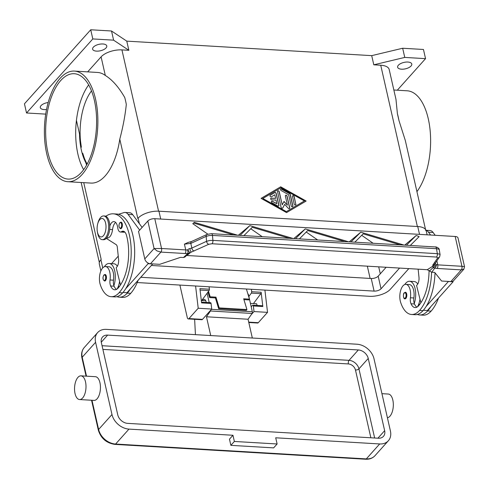 <?xml version="1.0" encoding="UTF-8"?>
<svg xmlns="http://www.w3.org/2000/svg" width="489" height="489" viewBox="0 0 489 489"><rect width="100%" height="100%" fill="white"/><g stroke="black" fill="none" stroke-linecap="round" stroke-linejoin="round"><path stroke-width="0.73" d="M151.37 265.472L371.23 278.498A5.275 2.396 167.2 0 0 378.18 276.169L386.145 267.275M399.58 268.07L381.041 288.779A5.275 2.396 -12.8 0 1 374.097 291.102L140.795 277.281M408.822 268.62L390.289 289.329A15.831 7.188 -12.8 0 1 369.446 296.297L137.22 282.544M427.111 234.824L426.206 230.82A15.831 7.188 167.2 0 0 417.74 226.529L158.943 211.199A15.831 7.188 167.2 0 0 138.106 218.173L137.812 218.497A15.831 7.188 -12.8 0 1 137.855 218.455M101.144 259.463A15.831 7.188 -12.8 0 1 101.186 259.421L100.899 259.745A15.831 7.188 167.2 0 0 99.322 264.072L100.881 270.93M111.584 263.614L118.246 256.169M45.715 114.12L26.534 112.983L24.45 103.815L90.728 29.768L111.523 30.996L126.779 41.137L371.713 55.642L373.798 64.817L380.729 65.226A15.831 7.188 -12.8 0 1 389.189 69.511L395.974 99.365L397.404 113.674L398.969 120.563A55.41 26.602 -86.6 0 0 398.248 117.048A55.41 26.602 -86.6 0 0 397.404 113.674M126.779 41.137L128.864 50.306L121.932 49.896L158.577 211.181M280.692 186.81L306.151 201.04L286.554 212.599L261.095 198.369L280.692 186.81L261.15 198.4M305.986 201.138L280.576 186.939M286.212 211.737L304.421 200.936L280.918 187.8L262.831 198.473L286.212 211.737L304.421 200.936M262.831 198.473L286.328 211.609M371.713 55.642L402.667 48.246L423.462 49.475L425.546 58.649L397.3 90.208M46.534 109.499A7.256 3.295 -12.8 0 1 40.3 107.617A7.256 3.295 -12.8 0 1 41.021 105.636A7.256 3.295 -12.8 0 1 48.185 102.525M93.344 47.176A7.256 3.295 -12.8 0 1 100.985 44.016A7.256 3.295 -12.8 0 1 106.773 45.942A7.256 3.295 -12.8 0 1 106.052 47.928A7.256 3.295 -12.8 0 1 98.411 51.088A7.256 3.295 -12.8 0 1 92.623 49.157A7.256 3.295 -12.8 0 1 93.344 47.176M398.352 65.245A7.256 3.295 -12.8 0 1 405.992 62.085A7.256 3.295 -12.8 0 1 411.781 64.01A7.256 3.295 -12.8 0 1 411.06 65.997A7.256 3.295 -12.8 0 1 403.425 69.157A7.256 3.295 -12.8 0 1 397.63 67.225A7.256 3.295 -12.8 0 1 398.352 65.245M402.667 48.246L404.751 57.415L425.546 58.649M373.798 64.817L404.751 57.415M276.206 193.393L278.913 205.294A0.99 0.746 -138.2 0 1 277.783 205.961L271.902 202.678A0.99 0.746 -138.2 0 1 272.434 201.242L276.841 203.705L276.022 200.099L271.688 199.842A0.99 0.746 -138.2 0 1 271.297 198.124L275.631 198.381L274.812 194.781L271.419 196.78A0.99 0.746 -138.2 0 1 270.215 195.239L274.739 192.574A0.99 0.746 -138.2 0 1 276.206 193.393L276.089 193.522A0.99 0.746 41.8 0 0 274.622 192.703L270.099 195.368A0.99 0.746 41.8 0 0 270.026 195.423M295.943 204.249A0.99 0.746 -138.2 0 1 294.207 204.145L292.453 196.413A0.99 0.746 -138.2 0 1 294.182 196.517L295.827 204.378L294.066 196.645A0.99 0.746 41.8 0 0 292.526 195.875M290.264 194.322L292.923 206.028A0.99 0.746 -138.2 0 1 291.193 205.924L288.644 194.72L281.108 190.502A0.99 0.746 -138.2 0 1 281.633 189.066L289.665 193.552A0.99 0.746 -138.2 0 1 290.264 194.322L290.148 194.457A0.99 0.746 41.8 0 0 289.549 193.687L281.517 189.194A0.99 0.746 41.8 0 0 280.582 189.194M282.226 204.83L284.017 201.425L287.422 205.142L285.344 195.991A0.99 0.746 -138.2 0 1 287.08 196.095L289.757 207.892A0.99 0.746 -138.2 0 1 288.308 208.308L284.684 204.353L282.776 207.978A0.99 0.746 -138.2 0 1 281.096 207.379L277.489 191.511A0.99 0.746 -138.2 0 1 279.219 191.615L282.226 204.83L279.103 191.743A0.99 0.746 41.8 0 0 277.563 190.973M278.718 205.961A0.99 0.746 41.8 0 0 278.797 205.423L276.089 193.522M275.631 198.381L271.181 198.253A0.99 0.746 41.8 0 0 270.704 198.393M276.841 203.705L272.318 201.37A0.99 0.746 41.8 0 0 271.377 201.37M295.747 204.915A0.99 0.746 41.8 0 0 295.827 204.378M292.734 206.694A0.99 0.746 41.8 0 0 292.807 206.156L290.148 194.457M282.636 208.155A0.99 0.746 41.8 0 0 282.66 208.106L284.684 204.353M289.567 208.565A0.99 0.746 41.8 0 0 289.641 208.027L286.964 196.223A0.99 0.746 41.8 0 0 285.423 195.453M287.422 205.142L283.932 201.584M111.523 30.996L113.607 40.165L128.864 50.306M90.728 29.768L92.806 38.937L113.607 40.165M26.534 112.983L92.806 38.937M87.665 71.871L101.089 56.871A15.831 7.188 -12.8 0 1 121.932 49.896M74.407 71.082L97.513 72.451A55.41 26.602 93.4 0 1 105.312 75.459C112.299 79.786 118.772 87.14 124.744 97.519A55.41 26.602 -86.6 0 1 125.587 100.899A55.41 26.602 -86.6 0 1 126.309 104.414C125.184 115.355 123.008 126.932 119.787 139.151A55.41 26.602 93.4 0 1 90.96 183.082L67.855 181.712A55.41 26.602 93.4 0 1 46.712 153.68A55.41 26.602 93.4 0 1 49.609 97.861A55.41 26.602 93.4 0 1 74.407 71.082A55.41 26.602 93.4 0 1 95.544 99.114A55.41 26.602 93.4 0 1 92.653 154.934A55.41 26.602 93.4 0 1 67.855 181.712M425.522 229.42L405.326 140.539L398.969 120.563M393.847 90.007L407.148 90.795A55.41 26.602 93.4 0 1 428.285 118.827A55.41 26.602 93.4 0 1 416.94 191.639M87.17 164.041A44.86 21.534 93.4 0 1 82.727 153.246L86.596 165.086M81.547 172.25A52.775 25.336 93.4 0 1 68.008 179.078A52.775 25.336 93.4 0 1 45.929 139.108A52.775 25.336 93.4 0 1 60.715 80.544A52.775 25.336 93.4 0 1 74.249 73.717A52.775 25.336 93.4 0 1 96.327 113.686A52.775 25.336 93.4 0 1 81.547 172.25M88.662 84.903A52.775 25.336 -86.6 0 0 76.437 120.38L79.524 133.968L81.357 147.213A44.86 21.534 93.4 0 1 91.504 90.911M76.437 120.38A52.775 25.336 -86.6 0 0 83.637 169.671M79.524 133.968A44.86 21.534 -86.6 0 0 86.186 163.308M116.957 296.664A31.204 14.982 -86.6 0 0 119.243 297.171L122.708 297.379A31.204 14.982 -86.6 0 0 130.716 293.339A42.219 20.269 -86.6 0 0 138.118 280.276M119.243 297.171A31.204 14.982 -86.6 0 0 127.25 293.137A42.219 20.269 -86.6 0 0 130.392 288.901L126.981 292.715L122.965 292.477M118.992 287.037A13.191 6.333 93.4 0 1 118.717 286.45A6.595 3.166 93.4 0 1 118.503 285.9A14.511 6.968 93.4 0 1 117.109 288.999M118.503 285.9A14.511 6.968 -86.6 0 0 119.597 281.371M104.414 266.725A14.511 6.968 93.4 0 1 109.163 263.473A14.511 6.968 93.4 0 1 114.701 270.814A14.511 6.968 93.4 0 1 113.876 285.625A6.595 3.166 93.4 0 1 113.491 280.185A11.216 5.385 -86.6 0 0 112.886 271.108A11.216 5.385 -86.6 0 0 108.974 266.762L105.508 266.56A11.216 5.385 -86.6 0 0 100.269 272.679A11.216 5.385 -86.6 0 0 100.263 284.604A31.204 14.982 -86.6 0 0 111.156 296.695A31.204 14.982 -86.6 0 0 119.163 292.654A42.219 20.269 -86.6 0 0 130.985 245.808A42.219 20.269 -86.6 0 0 113.326 213.827A42.219 20.269 -86.6 0 0 105.813 216.266M109.823 226.034A9.236 4.432 93.4 0 1 113.949 221.603A9.236 4.432 93.4 0 1 117.715 227.678A6.595 3.166 -86.6 0 0 120.41 232.012A6.595 3.166 -86.6 0 0 121.529 231.67A9.236 4.432 93.4 0 1 123.094 231.193A9.236 4.432 93.4 0 1 126.455 235.221A36.944 17.732 93.4 0 1 118.118 288.07A13.191 6.333 93.4 0 1 114.738 289.781A13.191 6.333 93.4 0 1 110.63 285.973A6.595 3.166 93.4 0 1 110.025 279.983A11.216 5.385 -86.6 0 0 109.42 270.906A11.216 5.385 -86.6 0 0 105.508 266.56M120.997 222.134A3.301 1.583 93.4 0 1 122.372 224.634A3.301 1.583 93.4 0 1 121.449 228.296A3.301 1.583 93.4 0 1 120.606 228.724C118.674 227.391 118.424 225.374 119.86 222.672L120.997 222.134M105.037 274.463A3.301 1.583 93.4 0 1 106.419 276.957A3.301 1.583 93.4 0 1 105.496 280.619A3.301 1.583 93.4 0 1 104.646 281.047C102.714 279.72 102.464 277.703 103.9 274.995L105.037 274.463M97.299 231.26L97.47 232.354A11.877 5.703 -86.6 0 0 97.714 233.644A11.877 5.703 -86.6 0 0 102.244 239.653L103.399 239.72A11.877 5.703 -86.6 0 0 108.711 233.986A11.877 5.703 -86.6 0 0 109.334 222.024A11.877 5.703 -86.6 0 0 104.805 216.016L103.65 215.949A11.877 5.703 -86.6 0 0 98.044 222.629L97.745 223.699A9.236 4.432 -86.6 0 0 97.299 231.26A9.236 4.432 -86.6 0 0 97.488 232.263A9.236 4.432 -86.6 0 0 103.381 235.741A9.236 4.432 -86.6 0 0 105.63 223.173A9.236 4.432 -86.6 0 0 101.834 218.504A9.236 4.432 -86.6 0 0 97.745 223.699M102.244 239.653A11.877 5.703 -86.6 0 0 107.556 233.913A11.877 5.703 -86.6 0 0 108.179 221.957A11.877 5.703 -86.6 0 0 103.65 215.949M111.156 296.695L114.622 296.902A31.204 14.982 -86.6 0 0 122.629 292.862A42.219 20.269 -86.6 0 0 125.771 288.626A42.219 20.269 -86.6 0 0 134.292 244.145A42.219 20.269 -86.6 0 0 118.503 214.292A42.219 20.269 -86.6 0 0 116.792 214.035L113.326 213.827M116.498 289.378A13.191 6.333 93.4 0 1 114.096 286.175A6.595 3.166 93.4 0 1 113.876 285.625M120.41 232.012L123.876 232.22A6.595 3.166 -86.6 0 0 124.768 232.012M106.663 237.935L107.329 237.972A9.896 4.749 -86.6 0 0 112.543 229.61A9.236 4.432 93.4 0 1 115.636 222.44M117.378 266.212A14.511 6.968 -86.6 0 0 113.79 263.748L109.163 263.473M120.496 284.959L116.186 267.721L116.767 267.067A6.595 3.166 -86.6 0 0 118.582 259.378L117.317 247.251A3.961 1.901 -86.6 0 0 116.162 244.634L106.272 238.369M130.392 288.901L152.696 263.981L148.075 263.712L125.771 288.626M147.91 262.984L148.075 263.712M118.503 214.292L123.906 212.611A13.191 6.333 93.4 0 1 125.043 212.464A13.191 6.333 93.4 0 1 128.1 214.408L139.683 230.123M142.11 227.416L132.721 214.683A13.191 6.333 -86.6 0 0 129.664 212.739L125.043 212.464M429.055 270.496A36.944 17.732 93.4 0 1 418.511 305.863A13.191 6.333 93.4 0 1 415.124 307.575A13.191 6.333 93.4 0 1 411.017 303.767A6.595 3.166 93.4 0 1 410.412 297.777A11.216 5.385 -86.6 0 0 409.806 288.699A11.216 5.385 -86.6 0 0 405.894 284.353A11.216 5.385 -86.6 0 0 400.656 290.472A11.216 5.385 -86.6 0 0 400.656 302.398A31.204 14.982 -86.6 0 0 411.549 314.488A31.204 14.982 -86.6 0 0 419.55 310.454A42.219 20.269 -86.6 0 0 431.567 272.22M405.424 292.257A3.301 1.583 93.4 0 1 406.805 294.751A3.301 1.583 93.4 0 1 405.882 298.412A3.301 1.583 93.4 0 1 405.039 298.84C403.15 299.36 402.973 293.266 404.293 292.789L405.424 292.257M416.891 307.171A13.191 6.333 93.4 0 1 414.483 303.975A6.595 3.166 93.4 0 1 414.269 303.418A6.595 3.166 93.4 0 1 413.877 297.978A11.216 5.385 -86.6 0 0 413.272 288.901A11.216 5.385 -86.6 0 0 409.36 284.561L405.894 284.353M411.549 314.488L415.014 314.696A31.204 14.982 -86.6 0 0 423.016 310.656A42.219 20.269 -86.6 0 0 426.163 306.426A42.219 20.269 -86.6 0 0 435.021 272.807M414.269 303.418A14.511 6.968 -86.6 0 0 415.094 288.608A14.511 6.968 -86.6 0 0 409.556 281.267A14.511 6.968 -86.6 0 0 404.8 284.519M409.556 281.267L414.177 281.542A14.511 6.968 93.4 0 1 417.765 284.011M419.99 299.164A14.511 6.968 93.4 0 1 418.89 303.693A14.511 6.968 93.4 0 1 417.502 306.792M417.343 314.458A31.204 14.982 -86.6 0 0 419.635 314.965L423.101 315.173A31.204 14.982 -86.6 0 0 431.102 311.132A42.219 20.269 -86.6 0 0 438.505 298.07M419.635 314.965A31.204 14.982 -86.6 0 0 427.637 310.931A42.219 20.269 -86.6 0 0 430.785 306.695L427.374 310.509L423.358 310.27M419.385 304.83A13.191 6.333 93.4 0 1 419.104 304.244A6.595 3.166 93.4 0 1 418.89 303.693M430.571 235.032L428.486 232.202A13.191 6.333 -86.6 0 0 426.066 230.362M426.163 306.426L448.45 281.432M440.094 254.732L439.635 254.146L437.337 253.681L212.892 240.386A2.641 1.265 93.4 0 1 212.752 242.397A2.641 1.265 93.4 0 1 211.963 243.748L436.414 257.049L437.734 257.837L432.747 265.142L433.162 267.507A2.641 2.097 35.2 0 0 434.788 268.015A7.916 3.594 167.2 0 0 437.117 268.449L461.298 269.885L450.834 281.572A5.275 3.961 41.8 0 0 453.725 280.509A5.275 3.961 41.8 0 0 453.798 280.423M450.834 281.572L441.591 281.028L434.703 272.41L431.775 272.239L434.788 268.015A2.641 1.913 109.7 0 0 436.206 264.567L434.904 263.051M453.725 280.509L463.872 269.17L464.526 266.664L461.94 266.291A2.641 1.265 -86.6 0 1 461.971 268.296A2.641 1.265 -86.6 0 1 461.298 269.885L463.92 269.115M464.526 266.664L457.991 237.917A5.275 2.396 167.2 0 0 457.759 237.44A5.275 2.396 167.2 0 0 455.173 236.487L461.94 266.291L437.759 264.861L436.854 260.869M418.138 269.17L418.975 277.177A6.595 3.166 93.4 0 1 417.16 284.867L416.579 285.515L420.882 302.752M448.468 281.505L453.089 281.78L430.785 306.695M452.942 281.132L453.089 281.78M425.436 230.258L430.057 230.533A13.191 6.333 93.4 0 1 433.107 232.477L435.192 235.307M187.819 242.556L184.42 244.158L185.734 249.928L161.553 248.498L154.781 218.693A5.275 2.396 167.2 0 0 150.832 219.261A5.275 2.396 167.2 0 0 147.837 221.016L138.534 231.413L144.781 258.919A5.275 3.961 41.8 0 0 146.871 262.245A5.275 3.961 41.8 0 0 150.447 263.779L159.689 264.329L180.527 257.355L183.461 257.532L184.836 257.073M150.447 263.779L160.912 252.092A2.641 1.265 93.4 0 0 161.578 250.496A2.641 1.265 93.4 0 0 161.553 248.498L154.084 248.528L157 250.93L160.912 252.092L185.093 253.522A7.916 3.594 167.2 0 0 187.929 253.394A2.641 1.84 47.4 0 0 189.176 253.057L208.809 244.274L211.963 243.748M154.781 218.693L455.173 236.487M207.794 234.133L192.77 223.681L194.359 222.342L237.733 235.24M238.339 235.276L249.842 225.631L293.192 238.522M293.797 238.559L305.301 228.913L348.651 241.81M349.256 241.847L360.754 232.202L404.103 245.093M404.709 245.13L416.206 235.484L419.134 236.615L410.295 245.46M184.42 244.158L190.814 243.394L206.162 236.37L209.139 235.564L212.483 235.429A2.641 1.265 -86.6 0 0 211.902 233.931A2.641 1.265 -86.6 0 0 211.407 233.681A2.641 1.265 -86.6 0 0 211.334 233.681M437.734 257.837A2.641 2.408 34.3 0 0 439.599 256.841L440.088 254.665L439.25 249.69L438.798 249.164L436.506 248.699L212.483 235.429L212.892 240.386L209.549 240.515L206.566 241.321L191.871 248.051L188.864 248.846L187.623 249.842A2.641 1.051 48 0 1 189.225 253.002A2.641 1.051 48 0 1 189.176 253.057L188.998 253.223M432.747 265.142A2.641 2.408 34.3 0 0 434.611 264.152A2.641 2.408 34.3 0 0 434.617 264.146L439.599 256.841A2.641 2.408 34.3 0 0 439.733 256.621M436.414 257.049A2.641 1.265 -86.6 0 0 437.197 255.698A2.641 1.265 -86.6 0 0 437.337 253.681L436.506 248.699A2.641 1.265 -86.6 0 0 435.919 247.202A2.641 1.265 -86.6 0 0 435.424 246.951C435.387 246.499 439.458 247.941 439.25 249.683M187.684 242.575L191.645 241.468A2.641 1.767 65.4 0 0 191.193 241.823A2.641 1.767 65.4 0 0 190.814 243.394L191.871 248.051A2.641 1.767 65.4 0 0 192.629 249.977A2.641 1.767 65.4 0 0 194.115 251.004M350.992 241.945L360.729 232.202M373.119 243.259L361.695 235.313M317.661 239.971L306.236 232.03M262.202 236.688L250.784 228.742M344.8 241.578L307.715 230.551L299.384 238.889M289.341 238.296L252.257 227.269L243.925 235.606M240.075 235.38L249.812 225.631M400.253 244.867L363.174 233.84L354.843 242.177M295.533 238.663L305.27 228.913M406.445 245.233L416.182 235.484M233.883 235.013L193.656 223.045L194.359 222.342M193.656 223.045L192.77 223.681M186.56 255.484L427.252 269.708L431.775 272.239M186.939 255.472L191.211 251.969A2.641 0.831 76.5 0 1 189.903 248.54M434.978 263.62A2.641 2.469 -35.6 0 1 432.704 266.279L427.252 269.708M437.117 268.449A2.641 1.265 -86.6 0 0 437.789 266.86A2.641 1.265 -86.6 0 0 437.759 264.861A5.275 2.396 -12.8 0 1 436.206 264.567A2.641 0.868 -42.9 0 1 433.272 267.465A2.641 0.868 -42.9 0 1 433.162 267.507L429.501 270.973M195.588 286.004L198.21 308.253L188.968 318.584A2.641 1.265 93.4 0 1 188.289 318.926A2.641 1.265 93.4 0 1 187.281 317.587L179.897 285.075M248.797 322.508L257.611 323.027A2.641 1.265 -86.6 0 0 258.29 322.691L267.532 312.361L264.91 290.105M267.532 312.361L254.011 311.56L251.254 314.641M251.389 289.305L251.676 291.713L261.15 292.275L262.825 306.524L253.357 305.967L254.011 311.56M188.289 318.926L201.81 319.727A2.641 1.265 -86.6 0 0 202.483 319.384L211.731 309.054L198.21 308.253M201.505 302.147L210.545 302.679A1.32 0.636 93.4 0 1 211.071 303.461L201.596 302.899L199.915 288.644L209.39 289.207L209.103 286.805M211.731 309.054L211.071 303.461M209.39 289.207A1.32 0.636 93.4 0 1 209.072 290.613L201.688 300.521M253.357 305.967A1.32 0.636 -86.6 0 0 252.831 305.185A1.32 0.636 -86.6 0 0 252.489 305.356L251.205 306.792M248.858 296.468L251.352 293.113A1.32 0.636 -86.6 0 0 251.676 291.713M261.15 292.275A1.32 0.636 93.4 0 1 260.826 293.675L253.449 303.59M252.831 305.185L262.306 305.747A1.32 0.636 93.4 0 1 262.825 306.524M208.528 291.34L210.172 296.811L215.949 297.153L219.194 307.905L218.644 308.675L215.404 297.923L209.622 297.581L207.966 292.086M218.644 308.675L246.37 310.319L246.921 309.549L219.194 307.905M246.921 309.549L243.681 298.797L249.457 299.14L246.401 289.011M215.949 297.153L215.404 297.923M249.457 299.14L248.907 299.91L243.925 299.616M210.172 296.811L209.622 297.581M252.324 338.021L248.057 319.244L252.079 313.461A1.32 0.636 -86.6 0 0 252.33 311.75L248.528 295.008A2.641 1.265 -86.6 0 0 247.837 293.779M202.409 300.564A5.275 2.531 93.4 0 1 202.801 300.032A5.275 2.531 93.4 0 1 204.157 299.347A5.275 2.531 93.4 0 1 205.753 300.759L201.309 300.497M381.94 393.669L388.297 394.042A11.877 5.703 93.4 0 1 393.266 403.04A11.877 5.703 93.4 0 1 389.941 416.212A11.877 5.703 93.4 0 1 387.404 417.734M277.11 443.981L275.704 437.796L379.684 443.951A15.831 11.883 41.8 0 0 388.358 440.754A15.831 11.883 41.8 0 0 390.424 431.017L374.018 358.804A15.831 11.883 41.8 0 0 357.031 344.225L106.321 329.372A15.831 11.883 41.8 0 0 97.647 332.569A15.831 11.883 41.8 0 0 95.581 342.306L111.987 414.525A15.831 11.883 41.8 0 0 128.974 429.104L232.96 435.265L229.469 439.159L230.875 445.351L273.626 447.881L277.11 443.981L234.365 441.451L230.875 445.351M82.617 398.009A11.877 5.703 93.4 0 1 79.573 399.55A11.877 5.703 93.4 0 1 74.603 390.552A11.877 5.703 93.4 0 1 77.928 377.38A11.877 5.703 93.4 0 1 80.972 375.839A11.877 5.703 93.4 0 1 85.942 384.837A11.877 5.703 93.4 0 1 82.617 398.009M80.972 375.839L95.416 376.695A11.877 5.703 93.4 0 1 100.386 385.693A11.877 5.703 93.4 0 1 97.06 398.865A11.877 5.703 93.4 0 1 94.01 400.399L79.573 399.55M234.365 441.451L232.96 435.265M368.241 358.461L384.647 430.675A9.236 6.932 -138.2 0 1 383.443 436.359A9.236 6.932 -138.2 0 1 378.382 438.223L127.672 423.37A9.236 6.932 -138.2 0 1 117.763 414.868L101.357 342.648A9.236 6.932 -138.2 0 1 102.562 336.97A9.236 6.932 -138.2 0 1 107.623 335.106L358.333 349.953A9.236 6.932 -138.2 0 1 368.241 358.461L358.938 368.853A9.236 6.932 41.8 0 0 349.03 360.35L102.054 345.717M207.098 293.259L209.219 302.605M210.777 310.118A1.32 0.636 93.4 0 1 210.484 310.992L206.462 316.78L248.057 319.244M206.462 316.78L210.728 335.558M195.441 334.653L194.628 319.299M206.254 302.428A5.275 2.531 -86.6 0 0 205.753 300.759M257.086 305.436A5.275 2.531 -86.6 0 0 256.584 303.773L250.435 303.406M147.837 221.016L154.084 248.528L144.781 258.919M374.097 291.102L371.23 278.498M381.041 288.779L378.18 276.169M419.525 234.378L417.74 226.529M160.728 219.048L158.943 211.199M139.353 223.681L138.106 218.173M102.745 267.88L100.899 259.745M370.124 278.43L367.337 266.157M380.729 65.226L417.374 226.511M119.787 139.151L137.812 218.497M101.089 56.871L105.312 75.459M380.289 273.816L378.7 266.835M83.747 182.654L101.186 259.421M127.25 293.137L130.716 293.339M118.717 286.45L119.414 286.493M110.025 279.983L113.491 280.185M119.114 226.768A2.769 1.333 -86.6 0 0 120.887 227.807A2.769 1.333 -86.6 0 0 121.559 224.041A2.769 1.333 -86.6 0 0 119.793 222.996A2.769 1.333 -86.6 0 0 119.114 226.768M103.161 279.091A2.769 1.333 -86.6 0 0 104.927 280.136A2.769 1.333 -86.6 0 0 105.6 276.364A2.769 1.333 -86.6 0 0 103.833 275.319A2.769 1.333 -86.6 0 0 103.161 279.091M119.163 292.654L122.629 292.862M110.63 285.973L114.096 286.175M121.529 231.67L124.591 231.853M109.689 229.445L112.543 229.61M132.721 214.683L128.1 214.408M405.314 297.929A2.769 1.333 -86.6 0 0 405.992 294.158A2.769 1.333 -86.6 0 0 404.22 293.113A2.769 1.333 -86.6 0 0 403.547 296.884A2.769 1.333 -86.6 0 0 405.314 297.929M423.016 310.656L419.55 310.454M413.877 297.978L410.412 297.777M414.483 303.975L411.017 303.767M431.102 311.132L427.637 310.931M419.806 304.286L419.104 304.244M428.486 232.202L433.107 232.477M185.093 253.522A2.641 1.265 93.4 0 0 185.765 251.933A2.641 1.265 93.4 0 0 185.734 249.928A5.275 2.396 -12.8 0 0 187.623 249.842A2.641 0.44 -97.9 0 1 187.929 253.394L183.461 257.532M435.424 246.951L211.407 233.681L206.988 234.439A2.641 1.767 -114.6 0 1 206.994 234.439A2.641 1.767 -114.6 0 0 206.541 234.793A2.641 1.767 -114.6 0 0 206.162 236.37L206.566 241.321A2.641 1.767 65.4 0 0 207.324 243.247A2.641 1.767 65.4 0 0 208.809 244.274M191.645 241.468L206.994 234.439A2.641 1.767 -114.6 0 1 207.073 234.408M258.29 322.691L248.712 322.123M202.483 319.384L188.968 318.584M209.072 290.613L200.087 290.081M260.826 293.675L251.352 293.113M388.358 440.754L374.99 455.693A15.831 11.883 -138.2 0 1 366.316 458.896L115.606 444.043A2.641 1.265 93.4 0 1 114.927 444.385L365.638 459.232A2.641 1.265 -86.6 0 0 366.316 458.896L379.684 443.951M128.974 429.104L115.606 444.043A15.831 11.883 -138.2 0 1 98.613 429.464A2.641 1.198 167.2 0 0 98.35 430.186C100.96 438.407 106.486 443.138 114.927 444.385M111.987 414.525L98.613 429.464L91.987 400.283M95.581 342.306L82.207 357.245A2.641 1.198 167.2 0 0 81.944 357.966L86.076 376.145M86.504 376.169L82.207 357.245A15.831 11.883 -138.2 0 1 84.273 347.508C81.84 350.405 81.064 353.889 81.944 357.966M102.892 349.397L348.388 363.938A2.641 1.265 93.4 0 1 348.357 361.939A2.641 1.265 93.4 0 1 349.03 360.35L358.333 349.953M348.388 363.938A6.595 4.951 -138.2 0 1 355.466 370.014A2.641 1.198 167.2 0 0 357.441 369.733A2.641 1.198 167.2 0 0 358.938 368.853L374.647 438.003M355.466 370.014L370.864 437.777M107.623 335.106L101.266 342.202M384.647 430.675L377.918 438.193M207.599 292.581L208.125 292.611M248.204 294.989L248.528 295.008M211.48 309.329L252.33 311.75M210.484 310.992L252.079 313.461M81.156 182.501L99.334 262.52M184.811 257.098L189.084 253.143M374.99 455.693C372.581 458.248 369.464 459.428 365.638 459.232M91.553 400.259L98.35 430.186M97.647 332.569L84.273 347.508"/></g></svg>
